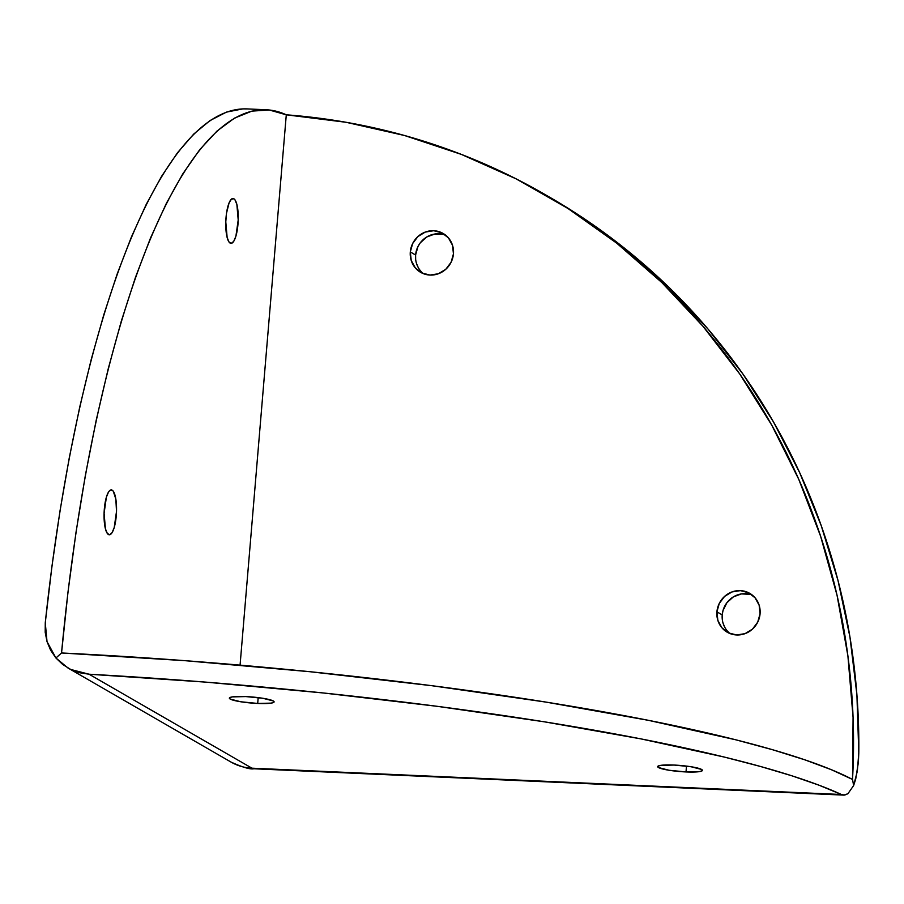 <?xml version="1.0" encoding="UTF-8"?>
<svg xmlns="http://www.w3.org/2000/svg" width="904" height="904" viewBox="0 0 904 904"><rect width="100%" height="100%" fill="white"/><g stroke="black" fill="none" stroke-linecap="round" stroke-linejoin="round"><path stroke-width="1.36" d="M722.273 619.24L722.217 614.889L716.917 611.838A22.464 21.38 120 0 1 749.721 593.34A22.464 21.38 120 0 1 760.072 613.759L757.71 622.167L752.433 629.161L745.032 633.647L736.636 634.97L728.522 632.913L721.923 627.794L717.855 620.393L716.917 611.838L719.279 603.42L724.556 596.437L731.957 591.939L740.353 590.628L748.467 592.685L755.066 597.804L759.134 605.205L760.072 613.759A22.464 21.38 120 0 1 727.268 632.246A22.464 21.38 120 0 1 716.917 611.838L722.217 614.889A22.464 21.38 -60 0 0 730.036 633.58M415.648 259.335L415.603 254.996L410.303 251.933A22.464 21.38 120 0 1 443.096 233.447A22.464 21.38 120 0 1 453.446 253.866L451.096 262.273L445.819 269.256L438.406 273.754L430.01 275.065L421.897 273.008L415.309 267.889L411.23 260.488L410.303 251.933L412.653 243.526L417.942 236.532L425.343 232.045L433.739 230.723L441.853 232.78L448.452 237.899L452.52 245.3L453.446 253.866A22.464 21.38 120 0 1 420.654 272.353A22.464 21.38 120 0 1 410.303 251.933L415.603 254.996A22.464 21.38 -60 0 0 423.422 273.675M108.446 534.524A22.464 6.17 -87.4 0 1 104.22 510.489A22.464 6.17 -87.4 0 1 111.305 489.911A22.464 6.17 -87.4 0 1 112.164 490.171L110.424 490.104L112.164 490.171L113.294 491.279L115.836 499.098L116.514 511.393L114.22 527.529L112.062 532.693L109.644 534.772L107.316 533.428L105.44 528.874L104.096 513.302L106.378 497.166L108.536 492.002L109.746 490.544L112.164 490.171A22.464 6.17 -87.4 0 1 116.379 514.207A22.464 6.17 -87.4 0 1 109.305 534.784A22.464 6.17 -87.4 0 1 108.446 534.524M230.136 243.108A22.464 6.17 -87.4 0 1 225.921 219.073A22.464 6.17 -87.4 0 1 232.995 198.496A22.464 6.17 -87.4 0 1 233.853 198.767L232.113 198.688L233.853 198.767L234.983 199.863L236.859 204.417L238.204 219.988L235.921 236.113L233.763 241.289L231.334 243.357L229.006 242.012L227.141 237.458L225.785 221.887L226.508 213.242L229.096 202.824L231.435 199.14L233.853 198.767A22.464 6.17 -87.4 0 1 238.08 222.802A22.464 6.17 -87.4 0 1 230.995 243.368A22.464 6.17 -87.4 0 1 230.136 243.108M257.697 703.448L258.182 697.617L257.697 703.448L271.211 703.12L273.946 702.216L273.313 700.973L262.77 698.261L245.775 696.577A22.464 3.051 4.8 0 1 274.115 701.888A22.464 3.051 4.8 0 1 257.697 703.448A22.464 3.051 4.8 0 1 229.356 698.137A22.464 3.051 4.8 0 1 245.775 696.577L232.272 696.894L229.526 697.809L230.158 699.052L240.701 701.764L257.697 703.448M686.012 771.937L686.498 766.106L686.012 771.937L699.515 771.609L702.261 770.705L701.617 769.462L691.085 766.75L674.09 765.055A22.464 3.051 4.8 0 1 702.431 770.377A22.464 3.051 4.8 0 1 686.012 771.937A22.464 3.051 4.8 0 1 657.671 766.615A22.464 3.051 4.8 0 1 674.09 765.055L660.575 765.383L657.841 766.287L658.474 767.53L669.005 770.253L686.012 771.937M266.126 109.757L246.95 108.898A665.446 182.834 92.6 0 0 45.268 622.799L45.2 632.314L47.019 641.614L50.624 650.247L55.924 657.999L61.54 652.971A665.446 182.834 -87.4 0 1 266.126 109.757A665.446 182.834 -87.4 0 1 286.285 114.808A665.446 633.433 120 0 1 544.513 194.236A665.446 633.433 120 0 1 852.529 779.451L853.636 785.553L855.715 779.033L858.371 762.411L858.8 752.874A665.446 633.433 -60 0 0 549.813 197.298L544.513 194.236M549.349 197.027L582.232 217.389L627.579 250.679L669.694 288.082L708.25 329.316L742.941 374.053L773.485 421.931L799.644 472.589L821.216 525.619L838.031 580.594L849.963 637.094L856.902 694.679L858.8 752.874L857.32 771.202L853.636 785.553L852.529 779.451A665.446 90.31 -175.2 0 0 61.54 652.971L55.924 657.999L62.726 664.485L70.727 669.468L79.586 672.734L89.067 674.214A665.446 90.31 4.8 0 1 841.421 794.503L844.709 795.079L847.907 793.735L843.794 795.113L251.956 768.185L89.067 674.214L206.022 682.147L323.327 692.972L437.299 706.329L544.344 721.81L641.106 738.918L724.545 757.123L760.422 766.456L792.017 775.847L819.092 785.226L841.421 794.503L251.956 768.185L89.067 674.214L70.727 669.468L67.924 667.966L55.924 657.999L47.019 641.614L45.268 622.799L51.991 565.972L60.026 510.794L69.303 457.673L79.733 407.049L91.259 359.317L103.768 314.852L117.181 273.991L131.374 237.074L146.245 204.383L161.68 176.178L177.546 152.686L193.727 134.075L210.101 120.514L226.52 112.096L242.871 108.887L247.086 108.909M61.54 652.971L185.275 660.7L310.208 671.74L431.886 685.707L546.005 702.103L648.484 720.341L735.686 739.777L772.57 749.732L804.526 759.722L831.251 769.654L852.529 779.451L853.071 717.414L847.895 655.852L837.059 595.318L820.64 536.343L798.808 479.448L771.756 425.162L739.709 373.94L702.95 326.265L661.83 282.534L616.697 243.165L567.961 208.485L516.048 178.822L461.435 154.426L404.585 135.521L346.029 122.277L286.285 114.808L240.068 665.141L286.285 114.808L269.256 109.994L251.945 111.113L234.486 118.13L217.05 131.012L199.784 149.612L182.845 173.794L166.381 203.321L150.55 237.933L135.476 277.325L121.305 321.157L108.164 369.024L96.152 420.496L85.405 475.131L75.992 532.433L68.015 591.894L61.54 652.971M724.816 627.376L723.155 623.444M752.252 595.069A22.464 21.38 -60 0 0 722.217 614.889L722.997 610.584L726.895 602.731L733.359 596.877L741.416 593.917L749.823 594.29M418.202 267.471L416.529 263.55M445.638 235.176A22.464 21.38 -60 0 0 415.603 254.996L417.953 246.577L420.27 242.837L426.733 236.984L434.79 234.023L443.209 234.396M67.924 667.966L231.153 762.14A49.912 47.505 -60 0 0 251.956 768.185A49.912 13.707 92.6 0 0 253.866 768.773A49.912 13.707 -87.4 0 1 251.956 768.185A49.912 47.505 120 0 1 231.153 762.14C242.679 767.36 250.25 769.564 253.866 768.773L843.794 795.113M853.636 785.553L847.907 793.735"/></g></svg>
